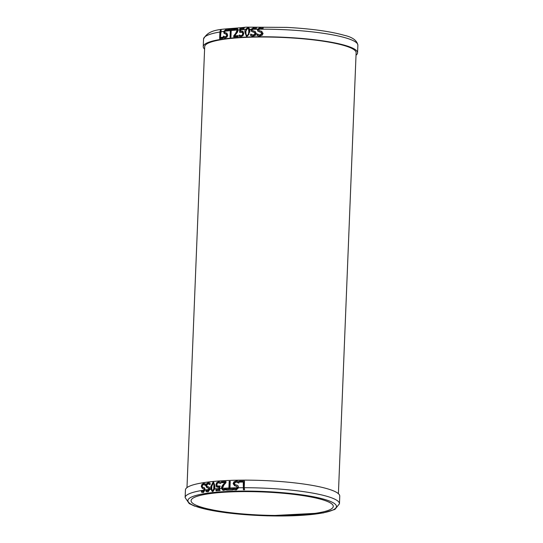 <?xml version="1.0" encoding="UTF-8"?>
<svg xmlns="http://www.w3.org/2000/svg" width="543" height="543" viewBox="0 0 543 543"><rect width="100%" height="100%" fill="white"/><g stroke="black" fill="none" stroke-linecap="round" stroke-linejoin="round"><path stroke-width="0.81" d="M203.876 487.533L204.725 488.123L205.05 489.616L203.476 492.528L201.521 492.175L201.317 490.736A77.221 12.577 2.3 0 1 201.372 490.723L203.068 491.429L204.216 489.854L203.496 488.632L202.315 488.374L201.27 486.392L201.86 484.485L203.401 483.46L204.507 483.487L205.329 483.833L205.268 485.272A77.228 12.577 -177.7 0 0 205.213 485.279L203.415 484.437L202.064 486.08L202.722 487.281L203.978 487.566M243.264 482.082A77.228 12.577 -177.7 0 0 239.354 482.109L239.395 481.091A77.228 12.577 2.3 0 1 244.493 481.057L244.221 487.716L244.588 489.786A76.461 12.455 -177.7 0 0 243.393 489.786L243.264 482.082L243.814 482.238L243.508 489.786M236.897 485.15L238.112 485.842L238.567 487.757L236.164 490.044L233.456 489.474L233.266 488.035A77.221 12.577 2.3 0 1 233.347 488.035L235.743 488.944L237.42 487.526L236.368 486.209L234.671 485.795L233.117 483.67L233.938 481.824L236.144 480.989L237.725 481.166L238.9 481.614L238.845 483.046A77.228 12.577 -177.7 0 0 238.757 483.046L236.185 481.98L234.271 483.453L235.234 484.75L237.047 485.198M229.18 481.349A77.228 12.577 2.3 0 1 230.232 481.308L229.967 487.967A2.878 1.554 86.2 0 0 230.015 488.917A77.072 12.55 2.3 0 1 232.723 488.829L233.022 489.942A76.461 12.455 -177.7 0 0 226.621 490.18A2.905 1.568 -93.8 0 1 226.329 489.067A77.072 12.55 2.3 0 1 228.956 488.958A2.885 1.554 -93.8 0 1 228.908 488.008L229.18 481.349L229.703 481.505A76.258 12.421 2.3 0 1 230.225 481.485M222.413 488.327L222.786 489.1L223.764 489.413L225.501 488.544A77.201 12.577 2.3 0 1 225.555 488.537A2.905 1.568 86.2 0 0 225.766 489.84L223.098 490.424L221.388 488.388L221.843 486.406L222.365 486.555L225.508 482.686L224.985 482.537A77.228 12.577 -177.7 0 0 221.306 482.747L221.34 481.75A77.228 12.577 2.3 0 1 225.99 481.492L225.942 482.707L224.015 484.872L222.413 488.327A77.228 12.577 -177.7 0 1 228.908 488.008M222.786 489.1L224.164 489.535L226.01 488.693M218.843 487.2L216.569 486.888L215.931 484.872L216.63 482.754L218.401 481.777L220.275 482.13L220.227 483.345A77.228 12.577 -177.7 0 0 220.153 483.351L218.347 482.775L217.302 483.372L216.881 484.804L217.234 486.012L219.82 486.005L219.718 488.496A2.905 1.568 86.2 0 0 220.058 490.56A76.461 12.455 -177.7 0 0 216.148 490.858A2.905 1.568 -93.8 0 1 215.856 489.752A77.072 12.55 2.3 0 1 218.836 489.521A2.905 1.568 -93.8 0 1 218.788 488.564L218.843 487.2L219.365 487.356L219.27 489.65A76.258 12.421 2.3 0 0 216.297 489.881L216.263 490.852M214.689 488.89L213.134 491.34L212.435 491.272L210.786 489.277L210.677 486.935L212.978 482.238L213.637 482.293L214.98 486.508L214.689 488.89A77.228 12.577 -177.7 0 1 218.788 488.564M208.587 486.901L209.496 487.505L209.822 489.379L208.118 491.877L206.035 491.483L205.838 490.044A77.221 12.577 2.3 0 1 205.899 490.037L207.711 490.777L208.953 489.236L208.179 487.994L206.91 487.702L205.77 485.7L206.401 483.799L208.057 482.808L209.252 482.87L210.134 483.229L210.073 484.668A77.228 12.577 -177.7 0 0 210.012 484.675L208.084 483.793L206.632 485.401L207.345 486.623L208.702 486.935M224.795 489.067L225.25 489.202M223.254 489.236L224.164 489.535L223.254 489.236M228.956 488.958L229.397 489.087L229.703 481.505M226.329 489.067L226.77 489.195A76.258 12.421 2.3 0 1 229.397 489.087M226.736 490.18L226.77 489.195M230.015 488.917L230.456 489.046A76.258 12.421 2.3 0 1 232.75 488.971M235.004 488.876L236.157 489.067L237.956 487.682L236.368 486.209M233.456 489.474L233.789 488.367M234.413 489.82L233.741 489.555M202.383 491.388L203.489 491.558L204.759 490.017L203.496 488.632M321.965 499.587A71.16 11.593 -177.7 0 0 242.341 491.612A71.16 11.593 -177.7 0 0 191.075 500.673A71.16 11.593 -177.7 0 0 261.712 515.11A71.16 11.593 -177.7 0 0 333.28 506.381A71.16 11.593 -177.7 0 0 321.965 499.587M220.431 37.521A77.228 12.577 2.3 0 1 223.071 37.114L223.03 38.132A77.228 12.577 -177.7 0 0 219.63 38.662L219.901 32.003L220.417 30.191A76.461 12.455 2.3 0 1 221.177 30.069L220.431 37.521L220.987 37.677A76.258 12.421 2.3 0 1 223.058 37.358M223.383 37.569L223.438 36.137A77.228 12.577 2.3 0 1 223.499 36.13L225.359 36.985L226.825 35.376L226.092 34.155L223.994 33.286L223.689 31.419L226.343 29.2L227.951 29.458L227.646 30.747A77.221 12.577 -177.7 0 0 227.585 30.754L225.976 30.075L224.51 31.555L225.264 32.784L226.533 33.075L227.721 35.091L227.062 36.985L225.379 37.969L224.218 37.922L223.383 37.569L223.926 37.732L223.974 36.585M227.503 29.254L227.951 29.458M227.673 30.523L225.976 30.075M230.307 30.632A2.878 1.554 -93.8 0 1 230.429 29.729A77.072 12.55 -177.7 0 0 228.23 29.967L228.603 29.05A76.461 12.455 2.3 0 1 233.985 28.514A2.905 1.568 86.2 0 0 233.612 29.431A77.072 12.55 -177.7 0 0 231.318 29.641A2.885 1.554 86.2 0 0 231.196 30.544L230.931 37.195A77.228 12.577 -177.7 0 0 230.042 37.284L230.307 30.632A77.228 12.577 2.3 0 0 224.537 31.304M233.775 35.723L235.553 33.517L237.094 30.347L236.836 29.308L236.049 29.044L234.223 29.892A77.201 12.577 -177.7 0 0 234.169 29.899A2.905 1.568 -93.8 0 1 234.481 28.745L237.291 28.209L238.078 29.974L237.63 31.962L234.644 35.872A77.228 12.577 2.3 0 1 238.16 35.614L238.119 36.612A77.228 12.577 -177.7 0 0 233.728 36.944L233.775 35.723L234.304 35.879L236.083 33.673L237.617 30.496L237.305 29.444L236.049 29.044M240.651 31.168L243.06 31.514L243.766 33.557L243.006 35.655L241.112 36.605L239.191 36.232L239.239 35.01A77.228 12.577 2.3 0 1 239.307 35.01L241.173 35.607L242.28 35.023L242.728 33.598L242.348 32.383L239.646 32.356L239.748 29.865A2.905 1.568 -93.8 0 1 240.244 28.046A76.461 12.455 2.3 0 1 244.377 27.808A2.905 1.568 86.2 0 0 244.004 28.725A77.072 12.55 -177.7 0 0 240.827 28.901A2.905 1.568 86.2 0 0 240.705 29.804L240.651 31.168L242.66 31.256M245.131 29.573L248.015 27.51L248.708 27.578L249.732 29.39L249.882 31.745L247.14 36.313L246.379 36.232L244.812 31.949L245.131 29.573A77.228 12.577 2.3 0 0 240.705 29.804M250.594 35.499L250.656 34.066A77.228 12.577 2.3 0 1 250.73 34.06L253.235 35.112L255.169 33.639L254.178 32.342L251.355 31.263L250.927 29.356L254.273 27.34L256.506 27.774L256.201 29.071A77.221 12.577 -177.7 0 0 256.12 29.071L253.92 28.216L252.027 29.573L253.058 30.883L254.755 31.297L256.35 33.435L255.509 35.275L253.276 36.096L251.721 35.933L250.594 35.499L251.131 35.655L251.178 34.44M257.009 35.363L257.07 33.931A77.228 12.577 2.3 0 1 257.151 33.931L259.792 35.017L261.821 33.571L260.783 32.261L257.803 31.134L257.348 29.22L260.857 27.252L263.212 27.727L262.9 29.017A77.221 12.577 -177.7 0 0 262.819 29.017L260.497 28.127L258.509 29.458L259.595 30.781L261.387 31.229L263.077 33.395L262.188 35.22L259.839 36.008L258.196 35.818L257.009 35.363L257.552 35.526L257.606 34.297M228.603 29.05L228.712 29.084A76.258 12.421 2.3 0 1 233.958 28.555M228.684 29.919L228.712 29.084M230.429 29.729L230.877 29.858L230.578 37.229M223.994 33.286L224.53 33.449L224.198 31.949L226.37 29.213L227.571 29.274M220.417 30.191L220.533 30.225A76.258 12.421 2.3 0 1 221.137 30.123M220.2 38.567L220.533 30.225M246.651 36.286L245.341 32.098L248.029 27.517L248.742 27.584M247.71 35.512L247.18 35.356L248.389 34.406L248.782 31.779L248.592 29.166L247.465 28.317L246.25 29.268L245.87 31.901L246.033 34.48L246.76 35.315L247.71 35.512L248.918 34.562L249.122 29.315L247.988 28.467M248.402 28.514L247.465 28.317M224.442 37.969L223.926 37.732M225.698 32.913L227.069 33.232M224.653 36.931L225.895 37.148L227.361 35.533L226.092 34.155M225.515 34.066L224.53 33.449M234.644 35.872L235.173 36.028A76.258 12.421 2.3 0 1 238.153 35.804M234.705 29.539L234.732 28.82L237.325 28.216M234.264 36.897L234.304 35.879M251.945 35.987L251.131 35.655M253.452 30.999L255.291 31.453M252.291 34.983L253.771 35.268L255.705 33.795L254.233 32.356M256.215 28.888L255.047 28.399M254.205 32.349L254.742 32.505M251.355 31.263L251.891 31.413L251.423 29.879L254.3 27.347L255.943 27.537M253.221 32.139L251.891 31.413M240.182 32.207L240.352 28.073A76.258 12.421 2.3 0 1 244.35 27.849M240.087 35.417L241.696 35.757L242.809 35.173L243.25 33.754L242.87 32.539L241.9 32.125M239.999 36.517L239.755 35.275M242.28 35.023L242.809 35.173M241.886 32.118L242.87 32.539M239.728 36.442L239.191 36.232L239.714 36.388M258.427 35.872L257.552 35.526M259.995 30.903L261.936 31.392M259.072 34.942L260.341 35.18L262.378 33.734L260.783 32.261M262.921 28.847L261.678 28.331M257.803 31.134L258.346 31.29L257.85 29.75L260.878 27.259L262.615 27.483M259.758 32.037L258.346 31.29M356.018 55.182A77.228 12.577 -177.7 0 0 357.572 52.814A77.228 12.577 -177.7 0 0 345.287 45.436A77.228 12.577 -177.7 0 0 258.875 36.781A77.228 12.577 -177.7 0 0 203.238 46.617A77.228 12.577 -177.7 0 0 204.596 49.101M213.148 491.347C212.069 492.175 211.424 490.757 211.213 487.091L213.888 482.394M212.659 490.241L213.704 489.236L213.922 484.023L212.944 483.195L211.919 484.2L211.716 489.447L212.313 490.214L213.189 490.39L214.234 489.392L214.573 486.745L214.451 484.18L213.474 483.351M213.827 483.379L212.944 483.195M235.207 485.951L233.653 483.82L234.474 481.98L236.68 481.146L238.065 481.268M238.852 482.836L237.413 482.204M235.723 484.892L237.277 485.266M239.904 482.103L239.938 481.247A76.258 12.421 2.3 0 1 244.486 481.22M239.395 481.091L239.938 481.247M221.836 482.713L221.87 481.906A76.258 12.421 2.3 0 1 225.983 481.668M223.146 490.438L221.917 488.3L222.365 486.555M221.34 481.75L221.87 481.906M221.843 486.406L222.901 484.872L223.424 485.028M222.901 484.872L224.985 482.537M207.446 487.858L206.313 485.856L206.944 483.956L208.593 482.965L209.578 482.978M206.978 490.716L208.125 490.899L209.489 489.392L208.179 487.994M210.087 484.39L208.804 483.854M207.847 486.766L209.001 487.03M206.035 491.483L206.367 490.431M206.795 491.775L206.32 491.564M217.444 487.288L216.453 485.028L217.152 482.903L218.931 481.926L219.996 482.001M217.757 486.161L220.343 486.161M218.164 486.413L217.655 486.263M220.675 483.508L218.87 482.924M217.234 486.012L217.662 486.263M215.856 489.752L216.297 489.881M218.836 489.521L219.27 489.65M219.745 481.919L220.275 482.13M202.872 488.53L201.826 486.555L202.417 484.641L203.944 483.616L204.847 483.603M204.63 484.648L203.415 484.437M205.756 485.435L203.964 484.6M203.272 487.444L204.311 487.668M201.521 492.175L201.86 491.144M202.247 492.46L201.82 492.263M339.456 503.761L339.762 496.18A77.228 12.577 -177.7 0 0 327.483 488.802A77.228 12.577 -177.7 0 0 241.072 480.148A77.228 12.577 -177.7 0 0 185.428 489.983L185.129 497.564L189.195 503.571L194.53 506.09L226.607 512.823L267.204 515.85L323.146 512.945L334.895 509.436L339.456 503.761A77.228 12.577 -177.7 0 0 327.178 496.383A77.228 12.577 -177.7 0 0 244.221 487.716M338.404 493.696L356.12 52.759A75.776 12.34 -177.7 0 0 344.065 45.517A75.776 12.34 -177.7 0 0 259.282 37.026A75.776 12.34 -177.7 0 0 204.691 46.671L186.982 487.614M204.188 490.105A77.228 12.577 -177.7 0 0 185.129 497.564M324.619 499.411A74.323 12.102 2.3 0 1 265.765 515.769A74.323 12.102 2.3 0 1 196.145 495.406A74.323 12.102 2.3 0 1 324.619 499.411M243.033 487.716A77.228 12.577 -177.7 0 0 238.567 487.757M237.386 487.77A77.228 12.577 -177.7 0 0 229.967 487.967M221.388 488.388A77.228 12.577 -177.7 0 0 219.718 488.496M210.786 489.277A77.228 12.577 -177.7 0 0 209.822 489.379M208.933 489.481A77.228 12.577 -177.7 0 0 205.016 489.99M237.42 487.526L237.956 487.682M235.743 488.944L236.157 489.067M204.216 489.854L204.759 490.017M203.068 491.429L203.489 491.558M258.543 29.207A77.228 12.577 2.3 0 1 345.592 37.854A77.228 12.577 2.3 0 1 357.871 45.232L357.572 52.814M357.871 45.232C357.056 40.447 352.421 37.114 343.97 35.227C330.096 31.345 311.051 28.731 286.819 27.388L246.115 27.15C223.628 29.811 209.489 27.557 203.544 39.035A77.228 12.577 2.3 0 1 219.901 32.003M220.662 31.881A77.228 12.577 2.3 0 1 223.689 31.419M231.196 30.544A77.228 12.577 2.3 0 1 237.087 30.041M238.078 29.974A77.228 12.577 2.3 0 1 239.748 29.865M249.732 29.39A77.228 12.577 2.3 0 1 250.927 29.356M252.061 29.322A77.228 12.577 2.3 0 1 257.348 29.22M237.094 30.347L237.617 30.496M223.662 31.786L224.198 31.949M248.592 29.166L249.122 29.315M244.812 31.949L245.341 32.098M248.389 34.406L248.918 34.562M225.359 36.985L225.895 37.148M226.825 35.376L227.361 35.533M235.553 33.517L236.083 33.673M253.235 35.112L253.771 35.268M255.169 33.639L255.705 33.795M250.886 29.722L251.423 29.879M242.728 33.598L243.25 33.754M241.173 35.607L241.696 35.757M241.33 31.08L241.859 31.229M259.792 35.017L260.341 35.18M261.821 33.571L262.378 33.734M260.837 32.275L261.332 32.424M257.307 29.587L257.85 29.75M214.051 486.596L214.573 486.745M213.704 489.236L214.234 489.392M210.677 486.935L211.213 487.091M212.978 482.238L213.508 482.394M213.922 484.023L214.451 484.18M233.938 481.824L234.474 481.98M236.144 480.989L236.68 481.146M233.117 483.67L233.653 483.82M236.51 486.25L236.904 486.365M221.388 488.15L221.917 488.3M206.401 483.799L206.944 483.956M208.057 482.808L208.593 482.965M205.77 485.7L206.313 485.856M208.281 488.028L208.716 488.15M208.953 489.236L209.489 489.392M207.711 490.777L208.125 490.899M218.381 486.318L218.91 486.474M218.401 481.777L218.931 481.926M216.63 482.754L217.152 482.903M215.931 484.872L216.453 485.028M216.569 486.888L217.091 487.044M201.86 484.485L202.417 484.641M203.401 483.46L203.944 483.616M201.27 486.392L201.826 486.555M203.591 488.666L204.039 488.795M223.682 489.481L223.268 489.358M235.214 488.944L234.773 488.815M236.897 29.2L236.483 29.084M224.218 37.915L224.754 38.078M226.112 34.161L226.648 34.318M251.721 35.933L252.257 36.089M255.278 28.46L254.837 28.331M258.196 35.811L258.746 35.974M258.801 34.874L259.344 35.03M261.916 28.392L261.461 28.256M203.544 39.035L203.238 46.617M237.725 481.166L238.268 481.322M237.142 482.116L237.678 482.272M209.252 482.87L209.788 483.026M204.507 483.494L205.05 483.65"/></g></svg>
